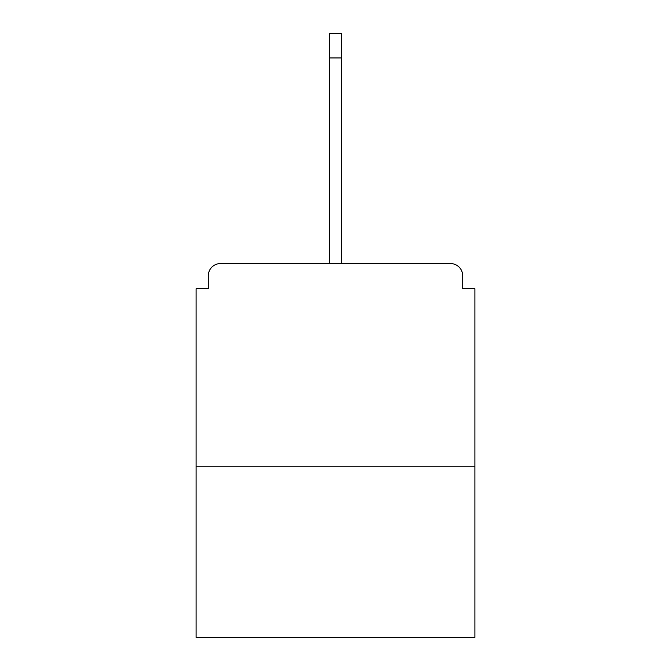 <?xml version="1.0" encoding="UTF-8"?>
<svg xmlns="http://www.w3.org/2000/svg" width="671" height="671" viewBox="0 0 671 671"><rect width="100%" height="100%" fill="white"/><g stroke="black" fill="none" stroke-linecap="round" stroke-linejoin="round"><path stroke-width="1.01" d="M462.705 288.765L462.705 275.764L462.705 288.765L474.892 288.765L474.892 637.45L196.108 637.45L196.108 288.765L208.295 288.765L208.295 275.764L208.295 288.765M474.892 466.764L196.108 466.764M462.705 275.764A12.195 12.195 0 0 0 450.509 263.569L220.491 263.569A12.195 12.195 0 0 0 208.295 275.764M450.509 263.569L398.901 263.569M272.099 263.569L220.491 263.569M329.402 57.932L329.402 33.55L341.598 33.55L341.598 57.932L329.402 57.932L329.402 263.569M341.598 57.932L341.598 263.569"/></g></svg>
